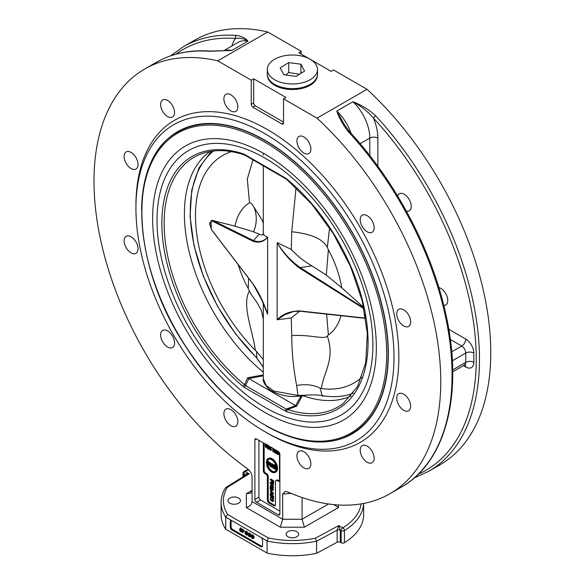 <?xml version="1.0" encoding="UTF-8"?>
<svg xmlns="http://www.w3.org/2000/svg" width="585" height="585" viewBox="0 0 585 585"><rect width="100%" height="100%" fill="white"/><g stroke="black" fill="none" stroke-linecap="round" stroke-linejoin="round"><path stroke-width="0.88" d="M400.213 308.873A9.865 5.696 60 0 1 409.229 316.149A9.865 5.696 60 0 1 408.63 326.401A9.865 5.696 60 0 1 398.765 320.712A9.865 5.696 60 0 1 398.765 309.319A9.865 5.696 60 0 1 400.213 308.873M438.86 287.593A9.865 5.696 60 0 1 446.801 295.82A9.865 5.696 60 0 1 445.726 304.982A9.865 5.696 60 0 1 443.796 305.443M361.135 216.209A9.865 5.696 60 0 1 362.239 215.178A9.865 5.696 60 0 1 372.104 220.874A9.865 5.696 60 0 1 372.104 232.26A9.865 5.696 60 0 1 362.927 227.66A9.865 5.696 60 0 1 361.135 216.209M397.632 195.99A9.865 5.696 60 0 1 398.231 194.79A9.865 5.696 60 0 1 399.336 193.767A9.865 5.696 60 0 1 409.2 199.456A9.865 5.696 60 0 1 409.2 210.841A9.865 5.696 60 0 1 406.421 211.207M296.931 140.992A9.865 5.696 60 0 1 298.979 136.48A9.865 5.696 60 0 1 308.836 142.17A9.865 5.696 60 0 1 308.836 153.562A9.865 5.696 60 0 1 301.238 150.915A9.865 5.696 60 0 1 296.931 140.992M224.815 103.384A9.865 5.696 60 0 1 225.927 94.302A9.865 5.696 60 0 1 235.784 99.998A9.865 5.696 60 0 1 235.784 111.384A9.865 5.696 60 0 1 224.815 103.384M164.107 113.453A9.865 5.696 60 0 1 162.659 99.955A9.865 5.696 60 0 1 172.516 105.644A9.865 5.696 60 0 1 172.524 117.037A9.865 5.696 60 0 1 164.107 113.453M131.062 168.509A9.865 5.696 60 0 1 124.62 159.822A9.865 5.696 60 0 1 126.133 151.917A9.865 5.696 60 0 1 135.998 157.614A9.865 5.696 60 0 1 135.998 168.999A9.865 5.696 60 0 1 131.062 168.509M134.55 253.795A9.865 5.696 60 0 1 125.534 246.519A9.865 5.696 60 0 1 126.133 236.274A9.865 5.696 60 0 1 135.998 241.963A9.865 5.696 60 0 1 135.998 253.349A9.865 5.696 60 0 1 134.55 253.795M173.628 346.466A9.865 5.696 60 0 1 172.524 347.49A9.865 5.696 60 0 1 162.659 341.794A9.865 5.696 60 0 1 162.659 330.408A9.865 5.696 60 0 1 171.836 335.015A9.865 5.696 60 0 1 173.628 346.466M237.832 421.683A9.865 5.696 60 0 1 235.784 426.194A9.865 5.696 60 0 1 225.927 420.498A9.865 5.696 60 0 1 225.927 409.112A9.865 5.696 60 0 1 233.525 411.752A9.865 5.696 60 0 1 237.832 421.683M309.948 459.291A9.865 5.696 60 0 1 308.836 468.373A9.865 5.696 60 0 1 298.972 462.676A9.865 5.696 60 0 1 298.979 451.291A9.865 5.696 60 0 1 309.948 459.291M370.656 449.221A9.865 5.696 60 0 1 372.104 462.72A9.865 5.696 60 0 1 362.239 457.031A9.865 5.696 60 0 1 362.239 445.638A9.865 5.696 60 0 1 370.656 449.221M403.694 394.166A9.865 5.696 60 0 1 410.136 402.853A9.865 5.696 60 0 1 408.63 410.758A9.865 5.696 60 0 1 398.765 405.061A9.865 5.696 60 0 1 398.765 393.676A9.865 5.696 60 0 1 403.694 394.166M267.382 433.119L264.961 431.723A182.476 105.351 60 0 1 135.932 208.238A182.476 105.351 60 0 1 264.961 133.746A182.476 105.351 60 0 1 393.99 357.23A182.476 105.351 60 0 1 264.961 431.723L267.382 433.119A185.898 107.326 60 0 1 267.374 433.119A185.898 107.326 60 0 0 398.831 357.23A185.898 107.326 60 0 0 267.382 129.556A185.898 107.326 60 0 0 135.932 205.445L135.932 208.238M266.329 425.982A174.491 100.744 -120 0 0 352.207 433.843A174.491 100.744 -120 0 0 352.207 232.362A174.491 100.744 -120 0 0 177.716 131.618A174.491 100.744 -120 0 0 141.585 209.956M179.273 131.179A174.491 100.744 60 0 1 181.423 129.658M355.76 431.62A174.491 100.744 60 0 1 353.369 432.717M229.781 498.069A6.274 3.62 180 0 1 236.618 497.287A6.274 3.62 180 0 1 240.486 500.628A6.274 3.62 180 0 1 234.219 504.255A6.274 3.62 180 0 1 227.945 500.628A6.274 3.62 180 0 1 229.781 498.069M287.944 536.774A6.274 3.62 180 0 1 286.109 534.215A6.274 3.62 180 0 1 292.383 530.588A6.274 3.62 180 0 1 298.65 534.215A6.274 3.62 180 0 1 294.781 537.556A6.274 3.62 180 0 1 287.944 536.774M251.25 80.196L253.671 78.799L253.671 103.011L251.25 104.408L251.25 80.196L217.744 60.855L267.74 31.985L301.253 51.334L301.253 54.127M310.174 59.275L331.088 71.355L333.508 69.959L367.022 89.3L317.019 118.17L283.513 98.821L285.926 97.424L253.671 78.799M301.253 51.334L298.833 52.73L310.072 59.217M317.019 118.17A245.203 141.57 60 0 1 389.983 493.689A245.203 141.57 60 0 1 287.93 491.992L285.114 491.393L282.701 493.967L282.701 519.253L280.339 527.202L304.419 527.202L302.057 519.253L302.057 497.513M414.224 477.945L428.688 471.334L439.978 464.819A245.203 141.57 -120 0 0 367.022 89.3M348.316 131.684A2.281 0.68 137.3 0 1 349.347 131.471L344.448 124.685L336.799 111.048C339.132 118.031 342.971 124.912 348.316 131.684A245.203 141.57 60 0 1 401.273 487.166L389.983 493.689M428.688 471.334A245.203 141.57 -120 0 0 375.738 115.852C369.179 109.775 361.581 105.073 352.93 101.731C361.135 106.185 367.987 111.647 373.479 118.119A242.921 140.246 60 0 1 418.319 474.172M175.851 54.2A242.921 140.246 60 0 1 235.477 38.442A2.281 1.733 -85.9 0 1 236.442 35.436A245.203 141.57 -120 0 0 183.493 46.639L194.783 40.116A245.203 141.57 60 0 1 267.74 31.985M253.671 103.011A2.281 1.316 -120 0 0 255.287 105.805L283.513 122.104M283.513 98.821L283.513 123.033L281.897 123.962A2.281 1.316 -120 0 0 283.038 124.078A2.281 1.316 -120 0 0 283.513 123.033M281.897 123.962L252.866 107.201L255.287 105.805M251.25 104.408A2.281 1.316 -120 0 0 252.866 107.201M246.358 493.681L250.387 493.279L252.062 490.391L246.358 493.681L246.358 507.583C249.817 506.471 251.711 504.467 252.062 501.564L252.062 476.27C251.492 472.994 249.751 470.325 246.833 468.271A245.203 141.57 60 0 1 103.538 252.245A245.203 141.57 60 0 1 144.78 68.986A245.203 141.57 60 0 1 217.744 60.855M258.914 440.337L258.914 497.14L254.884 499.466L254.884 439.869L256.493 438.94L278.27 451.51A2.281 1.316 -120 0 1 279.879 454.304L279.879 513.901L278.27 514.829A2.281 1.316 -120 0 0 279.411 514.946A2.281 1.316 -120 0 0 279.879 513.901M278.27 514.829L256.493 502.259L260.53 499.934L279.879 511.107M254.884 499.466A2.281 1.316 -120 0 0 256.493 502.259M256.493 438.94A2.281 1.316 -120 0 0 255.352 438.823A2.281 1.316 -120 0 0 254.884 439.869M337.135 542.236A2.281 1.316 180 0 1 340.309 542.266L340.309 530.164L338.803 525.571L337.135 530.134L337.135 542.236L316.58 553.308A71.282 41.155 180 0 1 267.089 553.074L225.737 529.198A71.282 41.155 180 0 1 221.101 514.595L221.101 502.493A71.282 41.155 0 0 0 225.737 517.096L267.089 540.971A71.282 41.155 0 0 0 316.58 541.205L337.135 530.134A2.281 1.316 0 0 1 340.309 530.164L341.143 530.646L341.143 542.748A2.281 1.316 0 0 0 344.419 542.719L344.419 530.617A2.281 1.36 -121.7 0 0 342.759 527.853A2.281 1.316 120 0 0 341.143 530.646A2.281 1.316 180 0 0 344.419 530.617A71.282 41.155 0 0 0 363.643 503.429L363.658 514.595A71.282 41.155 180 0 1 344.419 542.719M341.143 542.748L340.309 542.266M244.508 476.651L245.817 475.093L249.181 473.828C246.314 473.411 244.742 473.748 244.45 474.823A2.281 1.316 180 0 1 245.093 475.539M361.15 503.875A69.001 39.838 180 0 1 342.759 527.853L338.803 525.571L315.366 538.193L316.58 541.205L316.58 553.308M315.366 538.193A69.001 39.838 180 0 1 268.354 537.973L267.089 540.971L267.089 553.074M268.354 537.973L227.704 514.5L225.737 517.096L225.737 529.198M227.704 514.5A69.001 39.838 180 0 1 227.324 487.363L225.532 487.788C222.6 492.49 221.123 497.389 221.101 502.493M231.236 520.431A2.281 1.316 -120 0 0 231.09 521.118L231.09 526.705A2.281 1.316 -120 0 0 232.706 529.498L261.736 546.258L260.932 546.726A2.281 1.316 -120 0 0 262.073 546.836A2.281 1.316 -120 0 0 262.541 545.79L262.541 540.204A2.281 1.316 -120 0 0 260.932 537.41M260.932 546.726L231.901 529.966L232.706 529.498M231.09 526.705L230.285 527.173A2.281 1.316 -120 0 0 231.901 529.966M230.285 527.173L230.285 521.586L231.09 521.118M231.901 520.65A2.281 1.316 -120 0 0 230.761 520.54A2.281 1.316 -120 0 0 230.285 521.586M258.914 497.14A2.281 1.316 -120 0 0 260.53 499.934M264.157 443.364L264.157 470.369A2.281 1.316 -120 0 0 265.765 473.163L266.577 473.623L265.765 474.091A2.281 1.316 60 0 1 267.382 476.885L268.186 476.417L268.186 499.7A2.281 1.316 -120 0 0 269.802 502.493L274.636 505.286A2.281 1.316 -120 0 0 275.301 505.506M265.765 474.091L264.961 473.623L265.765 473.163M264.157 470.369L263.352 470.83A2.281 1.316 -120 0 0 264.961 473.623M263.352 470.83L263.352 442.896M279.476 452.841L279.476 480.146A2.281 1.316 -120 0 1 279.008 481.192A2.281 1.316 -120 0 1 277.868 481.075L277.056 480.607L277.868 480.146L278.672 480.607A2.281 1.316 -120 0 0 279.337 480.826M274.636 505.286L273.831 505.754A2.281 1.316 -120 0 0 274.972 505.864A2.281 1.316 -120 0 0 275.447 504.818L275.447 481.543A2.281 1.316 60 0 1 275.915 480.497A2.281 1.316 60 0 1 277.056 480.607M273.831 505.754L268.99 502.961L269.802 502.493M268.186 499.7L267.382 500.168A2.281 1.316 -120 0 0 268.99 502.961M267.382 500.168L267.382 476.885M209.028 51.268L231.835 50.442L209.832 51.071A2.281 1.733 94.1 0 0 209.832 51.071L209.832 51.071A2.281 1.733 94.1 0 0 209.028 51.268A245.203 141.57 60 0 0 156.071 62.471C171.778 53.476 189.701 49.681 209.832 51.071M231.931 45.966A39.919 23.049 -120 0 1 235.477 38.442C240.106 37.813 244.267 38.705 247.96 41.133C245.634 38.127 241.788 36.226 236.442 35.436M375.738 115.852A2.281 0.68 137.3 0 0 373.479 118.119A39.919 23.049 -120 0 1 377.859 138.097L377.859 166.264M333.838 504.621L338.401 507.583L338.401 504.979M261.736 546.258A2.281 1.316 -120 0 0 262.402 546.478M240.983 527.941L240.34 528.313L241.261 530.507L240.34 531.633L239.426 529.44L240.53 527.941L241.627 528.643L241.905 530.134L240.983 531.268M246.797 532.796L246.153 533.381L244.961 532.694L244.961 531.487L246.131 531.648L247.572 534.156L247.067 535.048L246.153 535.041L245.005 533.403L246.153 534.668L247.075 534.551L246.153 532.058L245.327 531.919L246.153 533.381M244.961 531.487L246.775 531.282L248.215 533.783M248.025 534.376L247.067 535.048M245.985 533.118L246.797 534.295L247.726 534.178M245.971 531.977L246.621 532.518M252.932 536.335L252.289 536.928L251.097 536.233L251.097 535.026L252.267 535.195L253.707 537.695L253.203 538.588L252.296 538.58L251.14 536.95L252.289 538.207L253.21 538.098L252.289 535.597L251.462 535.458L252.289 536.928M251.097 535.026L252.91 534.822L254.351 537.322L253.203 538.588M252.12 536.664L252.932 537.834L253.861 537.725M252.106 535.516L252.757 536.065M249.868 534.566L249.225 535.151L248.025 534.463L248.025 533.257L249.195 533.425L250.636 535.926L250.131 536.818L249.225 536.811L248.069 535.173L249.225 536.438L250.146 536.321L249.217 533.827L248.391 533.688L249.225 535.151M248.025 533.257L249.839 533.052L251.279 535.553M251.097 536.145L250.131 536.818M249.049 534.887L249.868 536.065L250.789 535.948M249.042 533.747L249.685 534.295M242 529.323L242.987 529.147L242.987 529.93L244.216 530.639L242.929 532.372L242 532.584L241.62 530.251L242 529.323L242.344 530.303L243.572 531.012L242.285 532.745M266.577 473.623A2.281 1.316 60 0 1 268.186 476.417M275.915 480.497L276.727 480.029A2.281 1.316 60 0 1 277.868 480.146M269.495 463.495L268.998 464.578L267.513 464.958L266.16 462.486L266.658 461.602L267.513 461.587L268.859 464.007L268.354 464.951M266.658 461.602L268.157 461.214L269.173 462.523M272.756 464.87L273.817 464.534L274.892 465.155L274.892 465.733M274.892 466.289L274.892 468.417L274.241 468.79L273.188 468.175L272.252 466.801L272.647 466.34L272.113 465.243L273.005 464.439M267.871 458.735L268.515 458.362A7.415 4.278 60 0 1 277.21 465.799L276.559 466.172A7.415 4.278 -120 0 0 267.871 458.735A7.415 4.278 -120 0 0 266.584 460.41L267.235 460.783A6.501 3.751 60 0 1 268.325 459.4A6.501 3.751 60 0 1 275.915 465.799L276.559 466.172M268.661 459.24A6.501 3.751 -120 0 0 267.879 460.41L267.235 460.783M276.888 470.274L277.166 470.428A7.415 4.278 60 0 1 275.923 472L275.279 472.373A7.415 4.278 -120 0 0 276.522 470.801L275.879 470.428A6.501 3.751 60 0 1 274.826 471.715A6.501 3.751 60 0 1 267.272 465.463L266.628 465.09A7.415 4.278 -120 0 0 275.279 472.373M267.879 465.068L267.915 465.09A6.501 3.751 -120 0 0 275.133 471.503M276.603 466.143L277.495 466.662L277.495 469.923L276.851 470.296L274.811 469.111L276.478 469.689L276.478 468.695L274.913 467.795L274.913 467.408L276.478 468.314L276.478 467.203L274.745 465.814L276.851 467.035L276.851 470.296M274.811 468.731L275.455 468.358L276.478 468.951M274.913 467.408L275.557 467.035L276.478 467.569M274.745 465.814L275.901 465.74M271.221 463.781L271.594 467.254L270.343 466.53L269.334 465.068L270.131 464.636L269.107 462.559L271.221 465.229L271.221 463.781L272.237 463.627L272.237 464.914M272.237 465.711L272.237 466.881L271.594 467.254M269.107 462.559L270.219 462.457L271.221 464.475L270.577 464.841M267.433 446.984L265.999 447.766L265.078 445.573L265.999 444.439L266.921 446.633L265.999 447.766M267.286 444.775L267.564 446.26M271.952 447.466L270.489 448.717L271.023 449.594M270.928 449.646L270.38 449.96L271.286 449.88L270.365 450.289L269.488 448.878L270.87 447.693L269.48 446.509L271.352 447.584L269.846 449.09L270.38 449.96L271.93 449.507L271.016 449.916M270.131 448.505L270.965 447.627M270.321 448L270.87 447.693M278.599 451.744L278.599 454.282L277.955 454.655L276.069 453.287L275.623 451.7L276.069 450.728L277.955 451.401L277.955 454.655M275.754 450.062L275.754 451.101M275.754 452.505L274.723 452.79L273.239 449.375L273.239 451.934L272.888 451.73L272.888 448.468L274.753 452.11L274.753 449.551L275.111 449.755L275.111 453.017M273.89 450.859L273.239 451.934M274.306 449.221L274.753 450.253M268.851 445.668L268.252 446.121L268.851 447.211L269.692 447.423L269.422 448.944L268.778 449.317L267.374 448.505L267.374 448.125L268.5 448.775L268.654 447.986L267.243 446.318L267.462 445.682L268.201 445.711L269.115 447.145L268.208 446.041L267.608 446.494L268.208 447.584L269.049 447.796L268.778 449.317M270.16 499.59L272.369 500.862L272.288 500.014L272.998 501.623L270.16 499.992L270.811 499.217L271.974 499.89M271.952 499.824L272.837 499.59M272.932 499.641L273.641 500.994L272.998 501.623M271.352 494.128L273.678 496.219L273.034 496.914L270.116 494.288L273.034 496.914M272.003 490.201L272.003 491.129L271.36 491.502L271.009 490.069L271.36 491.502M270.16 485.674L272.369 486.947L272.288 486.098L272.998 487.707L270.16 486.069L270.811 485.301L271.974 485.974M271.952 485.908L272.932 485.725L273.641 487.078L272.998 487.707M270.16 479.437L270.811 479.064L273.634 480.695L273.634 482.896L272.983 483.268L272.654 481.309L271.776 480.804L271.447 482.142L271.447 480.607L270.16 479.437L272.983 481.067L272.983 483.268M272.427 481.177L272.427 481.96L271.776 482.332M271.857 482.289L272.654 482.793M273.071 483.217L273.641 484.358L272.756 485.148L272.998 484.731L271.557 484.965L270.116 483.071L270.409 482.501L271.557 482.837L272.998 484.731L273.641 484.358M270.116 483.071L271.447 482.135M270.16 487.042L271.052 486.859L272.998 489.813L272.215 490.376L270.497 487.795L270.497 489.389L270.16 489.199L270.16 487.042L272.222 489.967L272.712 489.638L272.142 488.672M271.206 488.482L271.849 488.109L272.866 489.601M272.179 488.285L272.829 487.912L273.641 489.44L272.859 490.003M271.14 488.936L270.497 489.389M270.16 490.954L272.983 494.296L270.16 494.003L270.16 493.506L271.016 493.623L271.016 492.256L270.16 490.954L271.009 490.786M271.586 491.371L273.634 493.462L272.983 494.296M270.16 493.506L271.016 493.162M270.16 495.59L272.983 497.221L272.983 497.652L271.586 496.848L272.983 499.853L271.842 497.828L270.16 498.288L270.16 497.718L271.586 497.382L270.16 495.59L270.811 495.217L271.754 495.766M273.392 496.709L273.634 497.279L272.983 497.652M272.873 497.586L273.634 498.903L272.983 499.853M270.16 497.718L271.477 497.184M273.634 496.848L272.983 497.221M273.634 498.903L272.983 499.276M271.966 493.214L271.323 493.667L271.323 492.555L272.69 493.886L271.323 493.667M273.634 493.462L272.983 493.835M273.641 489.44L272.215 490.376M272.705 489.689L272.222 489.967L272.712 489.638M271.052 486.859L270.402 487.232M270.826 482.991L270.402 483.232L271.557 483.254L272.712 484.563L271.557 484.548L270.519 483.042M271.045 482.859L272.2 484.175L273.356 484.19M273.634 480.695L272.983 481.067M273.641 487.078L272.998 487.451M272.932 485.725L272.288 486.098M271.623 489.718L271.009 490.069M271.828 490.003L271.36 490.274M273.678 496.219L273.034 496.592M273.641 500.994L272.998 501.367M272.881 499.678L272.288 500.014M267.462 445.682L268.215 445.704M268.851 447.211L269.371 447.189M268.208 446.041L267.608 446.494L268.252 446.121M269.517 446.911L269.115 447.145M267.974 447.774L267.374 448.125M269.692 447.423L269.049 447.796M276.976 451.218L277.582 451.569L277.582 454.055L276.508 453.368L276.003 451.927L276.288 451.05L276.976 451.218L276.288 451.05M276.932 450.677L276.654 451.554L277.634 453.338M271.93 449.507L270.365 450.289M271.608 447.664L270.35 448.505M265.999 444.768L266.563 446.428L265.999 447.437L265.436 445.777L265.773 444.775M266.643 444.395L266.08 445.404L266.65 447.064M266.19 444.066L265.546 444.439L266.007 444.432M270.416 465.141L271.221 465.601L271.221 466.684L269.722 465.287L270.153 465.038M270.365 464.914L271.221 465.938M269.334 465.068L270.131 464.636M272.237 463.627L271.594 464M270.219 462.457L269.575 462.83M277.495 466.662L276.851 467.035M277.166 470.428L276.522 470.801M267.235 464.739L266.628 465.09M276.486 470.084L275.879 470.428M267.915 465.09L267.272 465.463M273.261 466.852L273.868 467.203L273.868 468.19L272.617 466.962L273.261 466.852M273.261 466.589L273.948 467.488M273.166 465.294L273.868 465.697L273.868 466.815L272.5 465.47L273.166 465.294M272.976 465.192L272.5 465.47L272.91 465.163M273.144 465.097L273.868 466.07L273.217 466.442M272.113 465.243L273.166 464.907L274.241 465.528L274.241 468.79M272.252 466.801L272.647 466.34M274.892 465.155L274.241 465.528M267.513 461.96L268.478 463.781L267.506 464.585L266.548 462.713L267.513 461.96L266.935 461.967M267.301 461.887L268.361 464.285M268.091 464.578L267.506 464.585L268.157 464.212M242.987 531.041L242.987 531.436M242.344 532.138L242.344 530.668L243.228 531.18L242.344 532.138M242.987 529.147L242.344 529.52M242.987 529.93L242.344 530.303M242 529.659L241.62 529.878M244.216 531.004L243.572 531.377M244.216 530.639L243.572 531.012M249.788 534.441L249.225 534.77M249.042 533.915L248.391 534.288M248.91 534.975L248.406 535.26M248.662 534.829L248.069 535.173M252.859 536.211L252.289 536.54M252.106 535.692L251.462 536.065M251.974 536.745L251.477 537.03M251.733 536.606L251.14 536.95M246.724 532.672L246.153 533.001M245.971 532.145L245.327 532.518M245.839 533.198L245.342 533.491M245.598 533.059L245.005 533.403M240.34 528.635L240.903 530.295L240.347 531.312L239.777 529.652L240.121 528.643M240.983 528.262L240.428 529.279L240.991 530.939M241.444 531.26L240.34 531.633M243.886 154.732A1.711 1.177 -71.8 0 1 243.879 154.732L243.879 154.732A1.711 1.177 -71.8 0 1 243.206 153.804A145.804 84.181 -120 0 0 161.862 223.207A145.804 84.181 -120 0 0 243.206 386.539A1.711 0.76 -50.4 0 1 244.537 384.703A144.1 83.202 60 0 1 167.266 253.963A144.1 83.202 60 0 1 199.719 154.491C212.501 149.285 227.221 149.365 243.879 154.732L244.954 155.222A1.711 0.987 -60 0 1 244.603 154.44L243.206 153.804M243.206 386.539L244.603 387.519A1.711 0.987 -60 0 1 245.546 385.61L244.537 384.703L247.638 377.756L263.301 374.934M244.954 155.222L285.677 178.732A1.711 0.987 -60 0 1 285.319 177.95L244.603 154.44M244.603 387.519L285.319 411.028A1.711 0.987 -60 0 1 286.27 409.12L245.546 385.61L248.815 378.59L247.638 377.756M285.677 178.732L286.84 179.544A1.711 0.76 -50.4 0 1 286.723 178.93L285.319 177.95M285.319 411.028L286.723 411.664A1.711 1.177 -71.8 0 1 287.542 409.537L286.27 409.12L295.622 405.617L248.822 378.59L263.301 375.797M210.037 151.508A141.307 81.586 -120 0 0 263.301 372.214M286.84 179.544L311.637 204.048L333.377 233.773L350.612 266.731L362.181 300.727L367.329 333.465L365.72 362.744L357.523 386.553L343.402 403.35A144.1 83.202 60 0 1 287.542 409.537L296.785 406.129L295.622 405.617L301.063 395.972M296.785 406.129L302.467 395.497A141.307 81.586 -120 0 0 351.146 395.913M322.905 396.323A1.711 1.258 -80.1 0 1 322.079 395.592C317.348 394.802 311.505 394.692 304.558 395.255L304.683 395.723M304.558 395.255L297.94 395.431L297.589 395.884M296.047 187.683L291.732 231.777L291.293 249.407L277.136 242.621L277.136 319.783L291.293 317.955L291.732 335.6C291.842 352.338 293.473 368.974 296.639 385.5L297.94 395.431L273.97 391.109L266.043 385.405L263.301 378.78L263.316 303.22M263.301 367.241L256.852 357.932A1.711 0.607 134.4 0 0 256.917 358.283L263.301 367.351M263.44 153.255L263.301 155.025L263.425 153.248M263.308 319.183L261.356 310.408L256.99 302.525L251.009 294.196L249.371 291.037C241.466 305.114 252.778 330.284 255.323 350.393L256.552 351.431L256.852 357.932A140.29 80.993 60 0 1 213.583 150.996M255.323 350.393A131.332 75.823 60 0 1 196.494 232.004A131.332 75.823 60 0 1 231.455 151.632M263.301 359.68L256.552 351.431M353.362 393.098A140.29 80.993 60 0 1 322.079 395.592L320.068 388.096L321.37 388.52C323.914 371.351 335.227 359.248 327.322 336.039C324.229 339.892 310.028 334.32 291.732 335.6M296.639 385.5C305.45 383.877 313.26 384.74 320.068 388.096M263.484 303.622L267.616 314.284L267.616 237.122C264.771 236.172 263.33 234.761 263.301 232.888L263.301 193.84M277.136 319.783L284.698 314.788L293.524 311.512L299.798 310.935C290.489 310.957 282.935 313.889 277.136 319.732M365.435 317.83L365.559 317.757A6.844 3.949 60 0 0 365.64 317.706L363.841 318.218L300.046 311.227L293.648 311.491M291.293 317.955L299.659 311.183M213.079 220.618L211.353 220.633L253.086 241.276A0.57 0.461 -63.7 0 1 253.459 240.581L213.079 220.618L234.987 226.146L253.568 231.821L259.235 234.168L253.459 240.581C259.089 242.599 263.806 241.444 267.616 237.122M253.086 241.276C259.06 243.177 263.901 241.81 267.616 237.174M267.616 314.24C263.901 302.906 259.06 292.814 253.086 283.966L211.353 229.408L209.722 223.836L211.353 220.633M277.136 242.665C282.935 252.8 290.489 261.327 299.798 268.244L300.215 267.579C290.891 260.961 283.198 252.64 277.136 242.621M363.87 308.024L300.215 267.579L311.907 265.853C303.878 261.202 297.005 255.718 291.293 249.407M311.907 265.853L326.298 275.104L341.706 287.754L363.417 307.183A6.844 3.949 60 0 1 363.753 307.505M260.201 296.076L267.616 314.284M211.353 229.408L212.465 230.863M209.825 225.049A6.844 3.949 60 0 1 209.722 223.836A6.844 3.949 60 0 1 209.839 222.673M213.276 220.501A6.844 3.949 60 0 0 211.141 220.706L211.258 229.218M263.001 234.68L261.685 235.038L259.235 234.168M326.635 314.138L328.375 334.891L327.322 336.039M328.375 334.891A76.942 44.423 -120 0 0 340.938 315.703M361.749 377.303A131.332 75.823 60 0 1 321.37 388.52M291.732 231.777C311.22 233.832 323.088 239.046 327.322 247.426L329.589 227.858M327.322 247.426L328.375 249.795A76.942 44.423 -120 0 1 341.706 287.754M326.298 275.104L328.375 249.795M248.552 278.167L248.318 288.668L249.371 291.037M263.301 223.097L262.022 219.901L254.051 207.324C257.144 215.353 256.983 223.521 253.568 231.821M252.976 159.851L247.294 179.047L249.51 202.812A76.942 44.423 -120 0 0 234.987 226.146M254.051 207.324C252.376 204.202 250.863 202.695 249.51 202.812M238.197 264.632A76.942 44.423 -120 0 0 248.318 288.668M317.414 75.121A25.031 14.45 180 0 1 310.079 85.3A25.031 14.45 180 0 1 282.84 88.437A25.031 14.45 180 0 1 267.345 75.121M299.498 74.258L288.705 72.518L288.705 62.588L300.902 64.204L304.573 71.107L296.054 76.394L283.864 74.778L280.186 67.875L288.705 62.588M300.902 73.388L300.902 64.204M288.705 72.518L285.787 75.034M310.752 79.355A25.089 14.486 180 0 1 283.198 82.975A25.089 14.486 180 0 1 267.294 69.491A25.089 14.486 180 0 1 292.383 55.005A25.089 14.486 180 0 1 317.472 69.491A25.089 14.486 180 0 1 310.752 79.355M317.472 69.491L317.472 74.149A25.089 14.486 180 0 1 310.752 84.013A25.089 14.486 180 0 1 283.198 87.626A25.089 14.486 180 0 1 267.294 74.149L267.294 69.491M360.133 143.683L369.8 138.097A34.215 19.751 60 0 0 352.93 101.731L336.799 111.048A34.215 19.751 -120 0 1 351.088 133.373M328.514 503.978L302.057 519.253L282.701 519.253L252.062 501.564M282.701 493.967L291.213 493.404M243.616 476.453L243.616 474.34L244.45 474.823L244.45 475.934M227.324 487.363L249.181 473.828L245.232 471.547A2.281 1.272 -118.4 0 0 244.15 471.4A2.281 2.281 0 0 0 242.951 473.411A2.281 1.316 180 0 0 243.616 474.34A2.281 1.316 -60 0 1 245.232 471.547A69.001 39.838 180 0 1 248.654 469.821M246.358 507.583L280.339 527.202M304.419 527.202L338.401 507.583M150.557 65.951A245.203 141.57 60 0 1 156.071 62.471L144.78 68.986M223.704 50.712L238.175 42.354A34.215 19.751 60 0 1 247.96 41.133L231.835 50.442A34.215 19.751 -120 0 0 224.282 50.676M463.4 365.64L465.762 367.007A11.407 6.581 -120 0 0 473.828 362.349L473.828 353.033A11.407 6.581 -120 0 0 465.762 339.066L448.775 329.26M369.8 155.573L369.8 138.097A5.704 3.291 180 0 1 377.859 138.097M450.333 339.468L461.733 346.049A5.704 3.291 120 0 0 465.762 339.066M451.715 351.834L461.733 346.049A5.704 3.291 60 0 1 465.762 353.033A5.704 3.291 180 0 1 473.828 353.033M452.359 360.777L465.762 353.033L465.762 362.349A5.704 3.291 180 0 1 473.828 362.349M465.046 364.769A5.704 3.291 -60 0 1 465.762 367.007M452.688 369.895L465.762 362.349A5.704 3.291 60 0 1 464.585 364.96L465.382 364.733L464.585 364.396M278.672 480.607L277.868 481.075M272.2 484.175L271.557 484.548M272.2 482.464L271.557 482.837M276.654 451.554L276.003 451.927M277.151 452.995L276.508 453.368M277.582 453.368L276.99 453.711M270.489 448.717L269.846 449.09M266.08 445.404L265.436 445.777M270.972 465.792L270.321 466.165M271.221 464.731L270.782 464.98M270.592 463.357L269.948 463.729M273.868 467.539L273.305 467.861M273.817 464.534L273.166 464.907M267.191 462.34L266.548 462.713M269.51 463.634L268.859 464.007M268.157 461.214L267.513 461.587M249.868 536.065L249.225 536.438M251.097 535.663L250.636 535.926M249.839 533.052L249.195 533.425M252.932 537.834L252.289 538.207M254.351 537.322L253.707 537.695M252.91 534.822L252.267 535.195M246.797 534.295L246.153 534.668M248.025 533.886L247.572 534.156M246.775 531.282L246.131 531.648M240.428 529.279L239.777 529.652M241.663 530.273L241.261 530.507M241.627 528.643L240.983 529.015M286.723 411.664A145.804 84.181 -120 0 0 368.06 342.254A145.804 84.181 -120 0 0 286.723 178.93M247.843 149.789A152.648 88.13 -120 0 0 157.628 233.956A152.648 88.13 -120 0 0 270.658 410.48A152.648 88.13 -120 0 0 372.901 345.113A152.648 88.13 -120 0 0 247.843 149.789M388.111 353.779A174.089 100.51 -120 0 0 312.119 178.579A174.089 100.51 -120 0 0 177.964 131.939C126.36 158.55 130.989 265.897 186.301 347.439C232.815 420.513 308.931 460.453 352.053 433.478A174.089 100.51 -120 0 0 388.111 353.779M386.67 353.859A173.175 99.984 -120 0 0 202.988 125.365A173.175 99.984 -120 0 0 202.988 370.268A173.175 99.984 -120 0 0 386.67 353.859M376.338 347.592A158.191 91.333 -120 0 0 208.552 138.864A158.191 91.333 -120 0 0 208.552 362.576A158.191 91.333 -120 0 0 376.338 347.592M364.916 318.072L299.798 310.935M299.798 268.244L364.009 308.726M365.062 318.013L365.062 314.233M242.951 476.863L242.951 473.411M244.15 471.4L248.194 469.375M225.89 487.429L245.817 475.093M183.493 46.639L170.535 55.86M349.347 131.471C395.526 181.189 431.767 249.656 445.697 313.553C463.773 392.601 446.479 461.945 401.273 487.166M452.71 371.811L464.585 364.96M272.69 490.369L273.334 489.996M270.336 482.53L270.987 482.157M267.535 445.624L268.186 445.251M276.069 450.728L276.712 450.355M271.016 450.304L271.659 449.931M270.862 448.264L271.506 447.891M269.575 464.658L270.226 464.285M272.5 466.384L273.144 466.011M183.814 128.561L177.964 131.939M357.903 430.099L352.053 433.478M263.301 378.773C262.753 381.113 264.442 384.33 268.369 388.425C270.365 391.285 284.427 397.939 297.772 396.206L303.637 395.913M211.448 151.274L198.98 167.866L191.748 189.986L190.074 216.392L194.008 245.634L203.309 276.105L217.459 306.138L235.66 334.042L256.917 358.283M263.301 194.037L263.301 165.811M211.807 230.139L253.115 284.135L262.511 301.319L264.31 305.648M263.301 232.888L262.906 234.899"/></g></svg>
